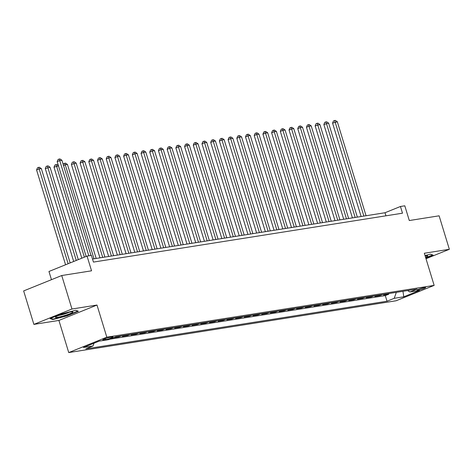 <?xml version="1.0" encoding="UTF-8"?>
<svg xmlns="http://www.w3.org/2000/svg" width="473" height="473" viewBox="0 0 473 473"><rect width="100%" height="100%" fill="white"/><g stroke="black" fill="none" stroke-linecap="round" stroke-linejoin="round"><path stroke-width="0.71" d="M424.606 287.531A4.511 0.503 163 0 0 419.764 288.843A4.511 0.503 163 0 0 417.003 290.18A4.511 0.503 163 0 0 418.02 290.191A4.511 0.503 163 0 0 422.868 288.879A4.511 0.503 163 0 0 425.629 287.543A4.511 0.503 163 0 0 424.606 287.531M68.739 352.574L396.061 300.781L434.149 285.39L106.821 337.178L68.739 352.574L58.912 320.44L96.995 305.044L71.967 309.005L33.885 324.395L58.912 320.44M33.885 324.395L23.65 290.925L61.732 275.528L91.549 270.81L87.05 256.082L48.961 271.478L51.468 279.679M425.996 258.731L449.35 249.295L439.115 215.818L409.299 220.536L404.799 205.808L400.442 206.494L385.004 212.738L92.507 259.021M71.967 309.005L61.732 275.528M116.293 336.67L113.656 337.734L118.877 336.906L118.688 336.291M124.996 335.292L122.359 336.356L127.586 335.528L127.397 334.914M133.699 333.914L131.068 334.979L136.289 334.151L136.1 333.536M142.408 332.537L139.772 333.601L144.992 332.773L144.803 332.158M151.112 331.159L148.475 332.223L153.701 331.396L153.512 330.781M159.821 329.782L157.184 330.846L162.405 330.024L162.215 329.403M168.524 328.404L165.887 329.468L171.114 328.646L170.924 328.026M177.227 327.026L174.59 328.091L179.817 327.269L179.628 326.648M185.936 325.649L183.299 326.713L188.52 325.891L188.331 325.27M194.639 324.271L192.003 325.335L197.229 324.513L197.04 323.893M203.349 322.893L200.712 323.958L205.932 323.136L205.743 322.515M212.052 321.516L209.415 322.58L214.636 321.758L214.446 321.137M220.755 320.138L218.118 321.208L223.345 320.381L223.155 319.76M229.464 318.761L226.827 319.831L232.048 319.003L231.859 318.382M238.167 317.383L235.53 318.453L240.757 317.625L240.568 317.005M246.871 316.005L244.239 317.076L249.46 316.248L249.271 315.627M255.58 314.628L252.943 315.698L258.163 314.87L257.974 314.249M264.283 313.25L261.646 314.32L266.873 313.493L266.683 312.872M272.992 311.873L270.355 312.943L275.576 312.115L275.387 311.494M281.695 310.495L279.058 311.565L284.279 310.737L284.09 310.117M290.398 309.117L287.761 310.187L292.988 309.36L292.799 308.739M299.107 307.746L296.47 308.81L301.691 307.982L301.502 307.361M307.811 306.368L305.174 307.432L310.4 306.605L310.211 305.984M316.514 304.99L313.883 306.055L319.104 305.227L318.914 304.606M325.223 303.613L322.586 304.677L327.807 303.849L327.618 303.228M333.926 302.235L331.289 303.299L336.516 302.472L336.327 301.851M342.635 300.858L339.998 301.922L345.219 301.094L345.03 300.473M351.338 299.48L348.702 300.544L353.928 299.716L353.739 299.102M360.042 298.102L357.405 299.167L362.631 298.339L362.442 297.724M368.751 296.725L366.114 297.789L371.335 296.961L371.145 296.346M377.454 295.347L374.817 296.411L380.044 295.584L379.854 294.969M87.05 256.082L91.401 255.396L93.447 262.089L402.493 213.193L400.442 206.494M103.77 339.892L105.686 339.59A4.369 0.485 163 0 0 110.38 338.319A4.369 0.485 163 0 0 113.053 337.018A4.369 0.485 163 0 0 112.066 337.007L110.15 337.314A4.369 0.485 163 0 0 105.455 338.579A4.369 0.485 163 0 0 102.783 339.88A4.369 0.485 163 0 0 103.77 339.892L103.593 339.318M407.655 290.57L409.866 291.989L417.074 289.08L115.867 336.735L108.66 339.649L99.082 341.163L83.437 347.489L93.015 345.97L85.808 348.885L387.02 301.224L394.222 298.315L396.327 292.361M409.866 291.989L419.445 290.475L403.8 296.796L394.222 298.315M109.783 339.194L385.3 295.601L388.747 294.206L388.558 293.591M386.163 293.97L383.526 295.034L388.747 294.206M382.681 294.519L380.044 295.584M373.972 295.897L371.335 296.961M365.268 297.275L362.631 298.339M356.559 298.652L353.928 299.716M347.856 300.03L345.219 301.094M339.153 301.407L336.516 302.472M330.444 302.785L327.807 303.849M321.741 304.163L319.104 305.227M313.037 305.54L310.4 306.605M304.328 306.918L301.691 307.982M295.625 308.295L292.988 309.36M286.916 309.673L284.279 310.737M278.213 311.051L275.576 312.115M269.509 312.428L266.873 313.493M260.8 313.806L258.163 314.87M252.097 315.184L249.46 316.248M243.388 316.561L240.757 317.625M234.685 317.939L232.048 319.003M225.982 319.31L223.345 320.381M217.273 320.688L214.636 321.758M208.569 322.066L205.932 323.136M199.866 323.443L197.229 324.513M191.157 324.821L188.52 325.891M182.454 326.199L179.817 327.269M173.745 327.576L171.114 328.646M165.042 328.954L162.405 330.024M156.338 330.331L153.701 331.396M147.629 331.709L144.992 332.773M138.926 333.087L136.289 334.151M130.223 334.464L127.586 335.528M121.514 335.842L118.877 336.906M96.995 305.044L106.821 337.178M449.35 249.295L424.322 253.25L434.149 285.39M385.944 215.812L385.004 212.738M93.985 343.227L93.015 345.97M385.3 295.601L387.02 301.224M403.8 296.796L402.949 291.309M52.775 319.547L66.912 315.899L78.376 311.264L75.715 310.276L61.579 313.924L50.108 318.56L52.775 319.547L52.598 318.968M425.801 258.092L433.126 255.13L430.46 254.143L425.026 255.544M66.811 315.574L66.912 315.899M88.841 255.798L59.74 160.607L61.916 160.264L91.017 255.455M86.151 256.449L57.168 161.648L59.74 160.607L59.09 159.076L59.959 158.94L61.916 160.264M57.168 161.648L58.061 159.496L59.09 159.076M70.17 262.905L41.328 168.583L39.153 168.932L36.581 169.973L65.564 264.768M36.581 169.973L37.473 167.814L38.502 167.401L39.153 168.932L68.136 263.727M38.502 167.401L39.371 167.259L41.328 168.583M70.849 311.938A9.158 1.017 163 0 0 61.821 314.326A9.158 1.017 163 0 0 55.512 317.081A9.158 1.017 163 0 0 57.47 317.348A9.158 1.017 163 0 0 68.094 314.409A9.158 1.017 163 0 0 72.694 311.825A9.158 1.017 163 0 0 70.849 311.938M58.64 315.485A6.935 0.769 163 0 0 58.723 315.467A6.935 0.769 163 0 0 69.206 312.251M75.65 310.294L77.856 311.11L66.746 315.603L53.047 319.133L50.771 318.288M432.594 254.935L425.7 257.767M430.4 254.161L432.606 254.977M425.534 257.211A9.158 1.017 163 0 0 427.444 255.698A9.158 1.017 163 0 0 425.126 255.887M78.293 259.624L50.037 167.206L45.284 168.595L73.687 261.486M45.284 168.595L46.177 166.437L47.211 166.023L47.862 167.554L76.259 260.446M47.211 166.023L48.08 165.881L50.037 167.206M58.457 165.875L53.993 167.217L81.811 258.199M53.993 167.217L54.886 165.059L55.915 164.645L56.565 166.177L84.383 257.164M55.915 164.645L56.784 164.503L58.368 165.58M96.179 258.435L67.45 164.45L65.268 164.799L94.003 258.778M63.228 164.557L63.589 163.682L65.493 163.126L67.45 164.45M64.618 163.268L65.268 164.799L63.518 165.503M104.888 257.058L76.153 163.073L71.405 164.462L99.951 257.838M71.405 164.462L72.298 162.304L73.327 161.89L73.977 163.422L102.712 257.401M73.327 161.89L74.196 161.748L76.153 163.073M113.591 255.68L84.856 161.701L82.68 162.044L80.108 163.084L108.66 256.461M80.108 163.084L81.001 160.926L82.03 160.513L82.68 162.044L111.415 256.029M82.03 160.513L82.899 160.371L84.856 161.701M122.3 254.303L93.565 160.323L91.39 160.666L88.812 161.707L117.363 255.083M88.812 161.707L89.704 159.549L90.733 159.135L91.39 160.666L120.118 254.651M90.733 159.135L91.608 158.993L93.565 160.323M131.003 252.925L102.269 158.946L100.093 159.289L97.521 160.329L126.066 253.705M97.521 160.329L98.414 158.171L99.442 157.757L100.093 159.289L128.827 253.274M99.442 157.757L100.311 157.615L102.269 158.946M139.706 251.547L110.972 157.568L108.796 157.911L106.224 158.952L134.775 252.328M106.224 158.952L107.117 156.794L108.146 156.38L108.796 157.911L137.531 251.896M108.146 156.38L109.015 156.238L110.972 157.568M148.416 250.17L119.681 156.191L117.505 156.533L114.933 157.574L143.479 250.95M114.933 157.574L115.826 155.416L116.855 155.002L117.505 156.533L146.24 250.519M116.855 155.002L117.724 154.86L119.681 156.191M157.119 248.792L128.384 154.813L126.208 155.156L123.636 156.196L152.188 249.573M123.636 156.196L124.529 154.038L125.558 153.624L126.208 155.156L154.943 249.141M125.558 153.624L126.427 153.489L128.384 154.813M165.822 247.414L137.093 153.435L134.917 153.778L132.339 154.819L160.891 248.195M132.339 154.819L133.232 152.661L134.261 152.247L134.917 153.778L163.646 247.763M134.261 152.247L135.136 152.111L137.093 153.435M174.531 246.037L145.796 152.058L143.621 152.401L141.049 153.441L169.594 246.817M141.049 153.441L141.941 151.283L142.97 150.869L143.621 152.401L172.355 246.386M142.97 150.869L143.839 150.733L145.796 152.058M183.234 244.659L154.5 150.68L152.324 151.023L149.752 152.064L178.303 245.446M149.752 152.064L150.645 149.906L151.673 149.492L152.324 151.023L181.058 245.008M151.673 149.492L152.543 149.356L154.5 150.68M191.943 243.288L163.209 149.302L161.033 149.645L158.455 150.686L187.006 244.068M158.455 150.686L159.348 148.528L160.382 148.114L161.033 149.645L189.762 243.63M160.382 148.114L161.252 147.978L163.209 149.302M200.647 241.91L171.912 147.925L169.736 148.268L167.164 149.308L195.71 242.69M167.164 149.308L168.057 147.15L169.086 146.736L169.736 148.268L198.471 242.253M169.086 146.736L169.955 146.6L171.912 147.925M209.35 240.532L180.621 146.547L178.439 146.89L175.867 147.931L204.419 241.313M175.867 147.931L176.76 145.773L177.789 145.359L178.439 146.89L207.174 240.875M177.789 145.359L178.664 145.223L180.621 146.547M218.059 239.155L189.324 145.17L187.148 145.513L184.576 146.553L213.122 239.935M184.576 146.553L185.469 144.395L186.498 143.981L187.148 145.513L215.883 239.498M186.498 143.981L187.367 143.845L189.324 145.17M226.762 237.777L198.027 143.792L195.852 144.135L193.28 145.176L221.831 238.558M193.28 145.176L194.172 143.017L195.201 142.604L195.852 144.135L224.586 238.12M195.201 142.604L196.07 142.468L198.027 143.792M235.465 236.399L206.736 142.414L204.561 142.757L201.983 143.798L230.534 237.18M201.983 143.798L202.876 141.64L203.904 141.226L204.561 142.757L233.29 236.742M203.904 141.226L204.779 141.09L206.736 142.414M244.174 235.022L215.44 141.037L213.264 141.38L210.692 142.42L239.237 235.802M210.692 142.42L211.585 140.262L212.614 139.848L213.264 141.38L241.999 235.365M212.614 139.848L213.483 139.712L215.44 141.037M252.878 233.644L224.143 139.659L221.967 140.002L219.395 141.043L247.947 234.425M219.395 141.043L220.288 138.885L221.317 138.471L221.967 140.002L250.702 233.987M221.317 138.471L222.186 138.335L224.143 139.659M261.587 232.267L232.852 138.282L230.676 138.624L228.104 139.665L256.65 233.047M228.104 139.665L228.991 137.507L230.026 137.093L230.676 138.624L259.411 232.61M230.026 137.093L230.895 136.957L232.852 138.282M270.29 230.889L241.555 136.904L239.379 137.247L236.807 138.287L265.353 231.669M236.807 138.287L237.7 136.135L238.729 135.716L239.379 137.247L268.114 231.232M238.729 135.716L239.598 135.58L241.555 136.904M278.993 229.511L250.264 135.526L248.083 135.869L245.511 136.91L274.062 230.292M245.511 136.91L246.403 134.758L247.432 134.338L248.083 135.869L276.817 229.854M247.432 134.338L248.307 134.202L250.264 135.526M287.702 228.134L258.968 134.149L256.792 134.492L254.22 135.532L282.765 228.914M254.22 135.532L255.113 133.38L256.141 132.96L256.792 134.492L285.526 228.477M256.141 132.96L257.01 132.824L258.968 134.149M296.405 226.756L267.671 132.771L265.495 133.114L262.923 134.155L291.474 227.537M262.923 134.155L263.816 132.002L264.845 131.583L265.495 133.114L294.23 227.099M264.845 131.583L265.714 131.447L267.671 132.771M305.115 225.379L276.38 131.393L274.204 131.736L271.626 132.777L300.178 226.159M271.626 132.777L272.519 130.625L273.548 130.205L274.204 131.736L302.933 225.722M273.548 130.205L274.423 130.069L276.38 131.393M313.818 224.001L285.083 130.016L282.907 130.359L280.335 131.399L308.881 224.781M280.335 131.399L281.228 129.247L282.257 128.827L282.907 130.359L311.642 224.344M282.257 128.827L283.126 128.691L285.083 130.016M322.521 222.623L293.786 128.638L291.61 128.981L289.038 130.022L317.59 223.404M289.038 130.022L289.931 127.87L290.96 127.45L291.61 128.981L320.345 222.966M290.96 127.45L291.829 127.314L293.786 128.638M331.23 221.246L302.495 127.261L300.32 127.604L297.748 128.644L326.293 222.026M297.748 128.644L298.64 126.492L299.669 126.072L300.32 127.604L329.054 221.589M299.669 126.072L300.538 125.936L302.495 127.261M339.933 219.868L311.199 125.883L309.023 126.226L306.451 127.267L335.002 220.649M306.451 127.267L307.344 125.114L308.372 124.695L309.023 126.226L337.757 220.211M308.372 124.695L309.241 124.559L311.199 125.883M348.636 218.491L319.908 124.505L315.154 125.889L343.705 219.271M315.154 125.889L316.047 123.737L317.076 123.317L317.732 124.854L346.461 218.833M317.076 123.317L317.951 123.181L319.908 124.505M357.346 217.113L328.611 123.128L323.863 124.511L352.409 217.893M323.863 124.511L324.756 122.359L325.785 121.939L326.435 123.477L355.17 217.456M325.785 121.939L326.654 121.803L328.611 123.128M366.049 215.735L337.314 121.75L332.566 123.134L361.118 216.516M332.566 123.134L333.459 120.982L334.488 120.562L335.138 122.099L363.873 216.078M334.488 120.562L335.357 120.426L337.314 121.75M105.384 338.609L105.686 339.59"/></g></svg>
